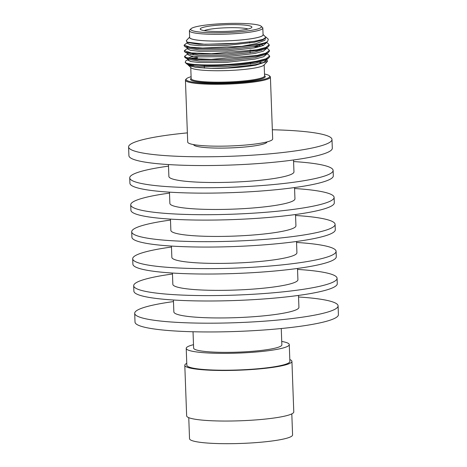 <?xml version="1.0" encoding="UTF-8"?>
<svg xmlns="http://www.w3.org/2000/svg" width="467" height="467" viewBox="0 0 467 467"><rect width="100%" height="100%" fill="white"/><g stroke="black" fill="none" stroke-linecap="round" stroke-linejoin="round"><path stroke-width="0.7" d="M266.996 141.904A36.73 4.723 177.9 0 1 256.33 145.587A36.73 4.723 177.9 0 1 216.571 148.074A36.73 4.723 177.9 0 1 193.589 144.595M191.096 76.728A41.832 5.376 -2.1 0 0 186.421 78.777A41.832 5.376 -2.1 0 0 209.578 83.447A41.832 5.376 -2.1 0 0 257.556 80.674A41.832 5.376 -2.1 0 0 269.325 75.736A41.832 5.376 -2.1 0 0 264.509 74.037M269.325 75.736L270.019 76.372A42.515 5.464 177.9 0 1 270.405 77.067A42.515 5.464 177.9 0 1 258.064 81.392A42.515 5.464 177.9 0 1 211.82 84.27A42.515 5.464 177.9 0 1 185.434 80.184A42.515 5.464 177.9 0 1 185.767 79.466L186.421 78.777M251.147 30.373A35.369 4.547 -2.1 0 0 261.094 26.193A35.369 4.547 -2.1 0 0 237.306 23.35A35.369 4.547 -2.1 0 0 200.985 25.767A35.369 4.547 -2.1 0 0 190.997 28.767A35.369 4.547 -2.1 0 0 210.576 32.719A35.369 4.547 -2.1 0 0 251.147 30.373M261.094 26.193L262.489 27.471A36.73 4.723 177.9 0 1 262.822 28.073A36.73 4.723 177.9 0 1 252.162 31.809A36.73 4.723 177.9 0 1 212.205 34.289A36.73 4.723 177.9 0 1 189.409 30.764A36.73 4.723 177.9 0 1 189.695 30.139L190.997 28.767M244.393 29.748A25.848 3.322 177.9 0 1 217.85 31.517A25.848 3.322 177.9 0 1 200.471 29.439A25.848 3.322 177.9 0 1 207.739 26.386A25.848 3.322 177.9 0 1 237.388 24.669A25.848 3.322 177.9 0 1 251.695 27.559A25.848 3.322 177.9 0 1 244.393 29.748M248.053 29.018A23.128 2.971 -2.1 0 0 209.765 29.258A23.128 2.971 -2.1 0 0 204.207 30.629M262.086 63.004A36.73 4.723 -2.1 0 0 259.448 62.35M189.409 30.764L189.655 37.506A36.73 4.723 -2.1 0 0 212.456 41.032A36.73 4.723 -2.1 0 0 252.408 38.545A36.73 4.723 -2.1 0 0 263.073 34.815L262.822 28.073M266.622 53.664L268.105 54.417L269.634 56.022L269.657 56.711L268.251 58.416L257.346 61.732C243.984 64.393 221.212 65.975 204.867 65.625A42.515 5.464 -2.1 0 1 186.111 63.022L185.212 62.485L185.732 60.914L187.775 59.671M269.634 56.022L266.038 58.76L257.317 61.049C246.979 63.063 230.791 64.615 216.198 64.901C200.781 65.176 190.752 64.551 186.111 63.022M253.604 46.636L257.988 47.12M265.022 48.434L265.478 48.562M266.418 48.043L267.895 48.801L269.43 50.407L269.453 51.096L268.046 52.794L257.136 56.116L227.166 59.513L197.109 59.712L185.376 57.844L184.588 57.009L184.564 56.332L187.565 54.055M255.863 46.186L259.687 46.682M269.43 50.407L265.886 53.121L257.113 55.433L211.3 59.356L192.783 58.679L186.426 57.581L184.564 56.332M266.208 42.427L267.69 43.186L269.22 44.785L269.249 45.48L267.842 47.179L256.932 50.494L226.956 53.898L196.899 54.096L185.171 52.228L184.383 51.393L184.354 50.71L187.36 48.44M269.22 44.785L265.816 47.447L256.908 49.817L211.51 53.734L191.342 52.923L184.354 50.71M190.437 54.493L193.823 53.857M265.028 42.742L267.533 41.621L268.338 39.246L265.746 36.881L264.935 40.261L256.044 43.624L241.883 46.356A42.515 5.464 177.9 0 0 256.716 44.575A42.515 5.464 177.9 0 0 265.028 42.742L256.727 44.879L226.752 48.276L196.695 48.475L184.967 46.612L184.173 45.778L184.15 45.095L187.156 42.824M241.883 46.356L202.62 48.054L189.987 47.155L184.15 45.095M189.643 37.191A36.811 4.734 -2.1 0 0 211.3 41.02A36.811 4.734 -2.1 0 0 252.466 38.551A36.811 4.734 -2.1 0 0 263.061 34.5M189.643 37.115L186.31 40.647L186.905 42.088L204.908 44.307L236.063 43.32L254.416 41.312L262.921 39.356L265.857 37.302L263.055 34.424M259.494 62.339A36.811 4.734 177.9 0 1 262.133 62.987M266.82 59.286L267.474 61.364L263.954 65.094A36.811 4.734 177.9 0 1 253.552 68.217A36.811 4.734 177.9 0 1 215.754 70.727A36.811 4.734 177.9 0 1 190.997 67.768L187.956 64.703M267.474 61.364L255.782 65.146C242.396 67.388 227.423 68.486 210.856 68.427L195.661 67.382L188.312 65.316M270.405 77.067L272.675 138.944A42.515 5.464 177.9 0 1 260.335 143.27A42.515 5.464 177.9 0 1 214.09 146.142A42.515 5.464 177.9 0 1 187.705 142.061L185.434 80.184M190.997 66.495A36.811 4.734 177.9 0 1 193.221 65.316M185.212 62.485L187.331 64.358L204.867 65.625M187.787 60.039L189.036 59.665M193.262 58.725L197.541 58.025M193.285 65.322A36.73 4.723 -2.1 0 0 191.061 66.512M236.063 43.32L226.6 44.026L198.726 44.266L187.827 42.561L186.905 42.088M267.533 41.621L264.69 43.349L254.603 46.443L226.804 49.648L198.93 49.881L188.032 48.177L184.967 46.612M261.538 44.709L263.622 45.334M267.842 47.179L264.894 48.971L254.807 52.059L227.015 55.264L199.14 55.497L188.242 53.798L185.171 52.228M259.81 49.893L261.748 50.325M268.046 52.794L265.098 54.586L255.017 57.68L227.219 60.879L199.345 61.119L188.446 59.414L187.74 58.597M188.166 58.013L193.198 56.355M268.251 58.416L265.309 60.202L255.221 63.296L227.423 66.501L199.549 66.734L188.65 65.03L187.331 64.358M265.857 37.302L262.933 39.923L254.445 42.228L226.653 45.433L198.779 45.667L190.215 44.692L187.168 43.215L187.115 41.808M260.055 40.185L261.386 40.495M265.898 42.614L266.073 43.145L263.137 45.544L254.655 47.85L226.857 51.049L198.983 51.288L190.425 50.308L187.372 48.831L187.325 47.43M258.771 45.509L261.59 46.11M266.254 48.142L266.278 48.761L263.347 51.16L254.859 53.466L227.067 56.67L199.187 56.904L190.629 55.923L187.582 54.452L187.53 53.045M250.014 50.027L253.739 50.389M266.464 53.758L266.488 54.376L263.551 56.776L255.064 59.081L227.271 62.286L199.397 62.52L190.834 61.545L187.787 60.068L187.734 58.661M190.577 58.416L198.528 56.863M266.669 59.373L266.692 59.998L263.756 62.397L255.274 64.703L227.476 67.902L210.856 68.427M291.811 413.879L292.581 434.917A51.563 6.626 177.9 0 1 277.614 440.165A51.563 6.626 177.9 0 1 221.533 443.65A51.563 6.626 177.9 0 1 189.532 438.7L188.756 417.661M186.216 348.364L186.835 365.217A51.563 6.626 -2.1 0 0 218.836 370.173A51.563 6.626 -2.1 0 0 274.917 366.683A51.563 6.626 -2.1 0 0 289.884 361.44L289.266 344.588A51.563 6.626 177.9 0 1 274.298 349.83A51.563 6.626 177.9 0 1 218.217 353.321A51.563 6.626 177.9 0 1 186.216 348.364A51.563 6.626 177.9 0 1 193.501 344.675M281.735 341.441A51.563 6.626 177.9 0 1 289.266 344.588M186.765 363.338A53.6 6.888 -2.1 0 0 184.798 365.293A53.6 6.888 -2.1 0 0 218.066 370.442A53.6 6.888 -2.1 0 0 276.365 366.817A53.6 6.888 -2.1 0 0 291.928 361.365A53.6 6.888 -2.1 0 0 289.814 359.561M291.928 361.365L293.778 411.923A53.6 6.888 177.9 0 1 278.221 417.375A53.6 6.888 177.9 0 1 219.916 421.001A53.6 6.888 177.9 0 1 186.648 415.852L184.798 365.293M281.257 328.523L281.858 344.862A44.143 5.674 177.9 0 1 269.045 349.351A44.143 5.674 177.9 0 1 221.025 352.334A44.143 5.674 177.9 0 1 193.624 348.096L193.029 331.757M187.366 132.879A101.765 13.082 -2.1 0 0 128.594 146.93L128.915 155.692A101.765 13.082 -2.1 0 0 158.943 163.835A101.765 13.082 -2.1 0 0 269.908 162.615A101.765 13.082 -2.1 0 0 332.306 148.232L331.984 139.47A101.765 13.082 -2.1 0 0 301.951 131.326A101.765 13.082 -2.1 0 0 272.337 129.762M128.594 146.93A101.765 13.082 -2.1 0 0 158.622 155.067A101.765 13.082 -2.1 0 0 269.587 153.853A101.765 13.082 -2.1 0 0 331.984 139.47M168.453 164.565L168.885 176.45A62.578 8.044 -2.1 0 0 187.355 181.453A62.578 8.044 -2.1 0 0 255.589 180.706A62.578 8.044 -2.1 0 0 293.959 171.862L293.527 159.977M168.511 166.141A101.765 13.082 -2.1 0 0 129.727 177.88L129.925 183.274A101.765 13.082 -2.1 0 0 159.959 191.417A101.765 13.082 -2.1 0 0 270.918 190.203A101.765 13.082 -2.1 0 0 333.315 175.82L333.117 170.426A101.765 13.082 -2.1 0 0 303.089 162.282A101.765 13.082 -2.1 0 0 293.585 161.553M129.727 177.88A101.765 13.082 -2.1 0 0 159.761 186.024A101.765 13.082 -2.1 0 0 270.72 184.809A101.765 13.082 -2.1 0 0 333.117 170.426M169.463 192.147L169.877 203.414A62.578 8.044 -2.1 0 0 188.341 208.416A62.578 8.044 -2.1 0 0 256.581 207.669A62.578 8.044 -2.1 0 0 294.951 198.825L294.537 187.559M169.498 193.105A101.765 13.082 -2.1 0 0 130.719 204.85L130.918 210.243A101.765 13.082 -2.1 0 0 160.946 218.381A101.765 13.082 -2.1 0 0 271.911 217.167A101.765 13.082 -2.1 0 0 334.308 202.783L334.109 197.389A101.765 13.082 -2.1 0 0 304.075 189.246A101.765 13.082 -2.1 0 0 294.572 188.516M130.719 204.85A101.765 13.082 -2.1 0 0 160.747 212.987A101.765 13.082 -2.1 0 0 271.712 211.773A101.765 13.082 -2.1 0 0 334.109 197.389M170.449 219.111L170.864 230.377A62.578 8.044 -2.1 0 0 189.333 235.386A62.578 8.044 -2.1 0 0 257.568 234.632A62.578 8.044 -2.1 0 0 295.938 225.789L295.523 214.528M170.484 220.068A101.765 13.082 -2.1 0 0 131.706 231.813L131.904 237.207A101.765 13.082 -2.1 0 0 161.932 245.344A101.765 13.082 -2.1 0 0 272.897 244.13A101.765 13.082 -2.1 0 0 335.294 229.746L335.096 224.353A101.765 13.082 -2.1 0 0 305.068 216.209A101.765 13.082 -2.1 0 0 295.558 215.48M131.706 231.813A101.765 13.082 -2.1 0 0 161.74 239.956A101.765 13.082 -2.1 0 0 272.699 238.736A101.765 13.082 -2.1 0 0 335.096 224.353M171.442 246.08L171.85 257.34A62.578 8.044 -2.1 0 0 190.32 262.349A62.578 8.044 -2.1 0 0 258.555 261.602A62.578 8.044 -2.1 0 0 296.924 252.752L296.516 241.492M171.477 247.031A101.765 13.082 -2.1 0 0 132.692 258.776L132.891 264.17A101.765 13.082 -2.1 0 0 162.925 272.314A101.765 13.082 -2.1 0 0 273.884 271.094A101.765 13.082 -2.1 0 0 336.281 256.71L336.082 251.316A101.765 13.082 -2.1 0 0 306.054 243.179A101.765 13.082 -2.1 0 0 296.551 242.449M132.692 258.776A101.765 13.082 -2.1 0 0 162.726 266.92A101.765 13.082 -2.1 0 0 273.691 265.7A101.765 13.082 -2.1 0 0 336.082 251.316M172.428 273.043L172.843 284.304A62.578 8.044 -2.1 0 0 191.307 289.312A62.578 8.044 -2.1 0 0 259.547 288.565A62.578 8.044 -2.1 0 0 297.917 279.721L297.502 268.455M172.463 274.001A101.765 13.082 -2.1 0 0 133.685 285.74L133.883 291.134A101.765 13.082 -2.1 0 0 163.911 299.277A101.765 13.082 -2.1 0 0 274.876 298.063A101.765 13.082 -2.1 0 0 337.273 283.673L337.075 278.285A101.765 13.082 -2.1 0 0 307.041 270.142A101.765 13.082 -2.1 0 0 297.537 269.412M133.685 285.74A101.765 13.082 -2.1 0 0 163.713 293.883A101.765 13.082 -2.1 0 0 274.678 292.669A101.765 13.082 -2.1 0 0 337.075 278.285M173.415 300.007L173.852 311.892A62.578 8.044 -2.1 0 0 192.322 316.9A62.578 8.044 -2.1 0 0 260.557 316.147A62.578 8.044 -2.1 0 0 298.927 307.304L298.489 295.418M173.473 301.583A101.765 13.082 -2.1 0 0 134.694 313.328L135.016 322.09A101.765 13.082 -2.1 0 0 165.049 330.233A101.765 13.082 -2.1 0 0 276.009 329.019A101.765 13.082 -2.1 0 0 338.406 314.63L338.085 305.867A101.765 13.082 -2.1 0 0 308.057 297.724A101.765 13.082 -2.1 0 0 298.547 296.994M134.694 313.328A101.765 13.082 -2.1 0 0 164.728 321.471A101.765 13.082 -2.1 0 0 275.688 320.251A101.765 13.082 -2.1 0 0 338.085 305.867M190.758 67.552L191.166 78.637A36.73 4.723 -2.1 0 0 213.962 82.151A36.73 4.723 -2.1 0 0 253.914 79.67A36.73 4.723 -2.1 0 0 264.579 75.934L264.17 64.86M264.567 75.695A37.413 4.81 177.9 0 1 254.422 80.388A37.413 4.81 177.9 0 1 210.494 82.84A37.413 4.81 177.9 0 1 191.155 78.386M204.394 68.176L204.301 65.631M250.534 64.125L250.487 62.882M250.119 52.888L250.073 51.65M249.757 43.057L249.722 42.001M188.446 59.414L185.376 57.844M266.073 43.133L266.05 42.52"/></g></svg>
